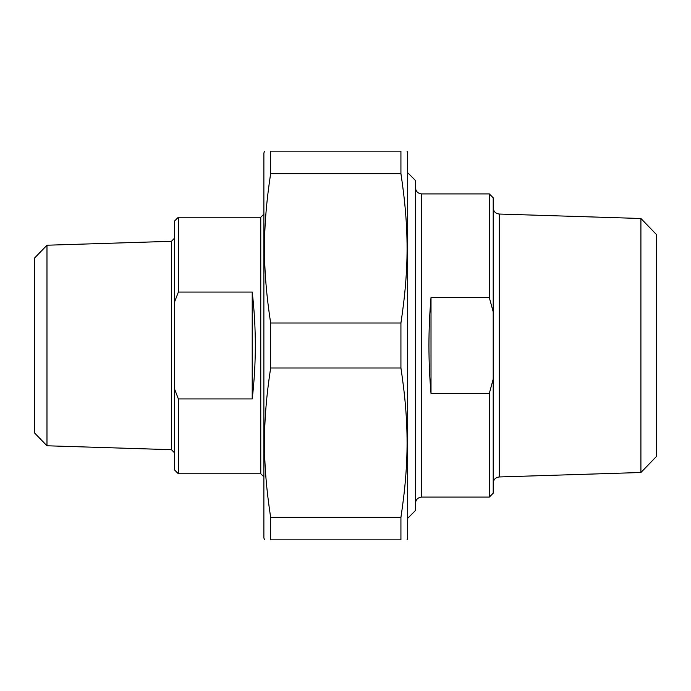 <?xml version="1.0" encoding="UTF-8"?>
<svg xmlns="http://www.w3.org/2000/svg" width="691" height="691" viewBox="0 0 691 691"><rect width="100%" height="100%" fill="white"/><g stroke="black" fill="none" stroke-linecap="round" stroke-linejoin="round"><path stroke-width="1.04" d="M270.639 173.657L270.639 151.156L400.927 151.156L400.927 173.657L270.639 173.657C262.433 227.978 262.433 268.678 270.639 322.999L400.927 322.999L400.927 368.001L270.639 368.001L270.639 322.999M270.639 539.844L270.639 517.343L400.927 517.343L400.927 539.844L270.639 539.844C262.433 539.844 262.433 539.844 270.639 539.844C262.433 539.844 262.433 539.844 270.639 539.844M400.927 539.844C409.132 539.844 409.132 539.844 400.927 539.844C409.132 539.844 409.132 539.844 400.927 539.844M407.042 151.156L407.69 153.1L407.69 537.9L407.042 539.844M400.927 151.156C409.132 151.156 409.132 151.156 400.927 151.156C409.132 151.156 409.132 151.156 400.927 151.156M400.927 322.999C409.132 268.678 409.132 227.978 400.927 173.657M400.927 517.343C409.132 463.022 409.132 422.322 400.927 368.001M270.639 368.001C262.433 422.322 262.433 463.022 270.639 517.343M270.639 151.156C262.433 151.156 262.433 151.156 270.639 151.156C262.433 151.156 262.433 151.156 270.639 151.156M264.523 539.844L263.876 537.9L263.876 153.1L264.523 151.156M431.011 393.421C428.247 361.471 428.247 329.529 431.011 297.579L431.011 393.421L489.314 393.421L489.314 497.088L421.683 497.088L421.683 193.912C417.908 193.54 415.835 191.467 415.464 187.693M431.011 297.579L489.314 297.579L493.201 311.84L493.201 379.16L489.314 393.421M493.201 311.84L493.201 197.799L489.314 193.912L489.314 297.579M489.314 497.088L493.201 493.201L493.201 379.16M640.911 472.506L656.45 456.475L656.45 234.534L640.911 218.494L640.911 472.506L499.222 476.963L499.222 214.037C495.551 213.588 493.547 211.515 493.201 207.827M407.69 172.733L415.464 180.506L415.464 510.502L407.69 518.276M178.364 398.932L174.477 388.783L174.477 302.217L178.364 292.068L252.215 292.068C256.352 327.689 256.352 363.311 252.215 398.932L178.364 398.932L178.364 473.767L260.766 473.767L263.876 476.876M252.215 398.932L252.215 292.068M174.477 388.783L174.477 469.88L178.364 473.767M178.364 292.068L178.364 217.233L174.477 221.12L174.477 302.217M46.979 445.781L171.463 449.694L171.463 241.306L46.979 245.219L46.979 445.781L34.55 432.955L34.55 258.045L46.979 245.219M260.766 473.767L260.766 217.233L178.364 217.233M489.314 193.912L421.683 193.912M640.911 218.494L499.222 214.037M421.683 497.088C417.908 497.46 415.835 499.533 415.464 503.307M499.222 476.963C495.551 477.412 493.547 479.485 493.201 483.173M171.463 241.306L174.477 238.196M171.463 449.694L174.477 452.804M260.766 217.233L263.876 214.124"/></g></svg>

